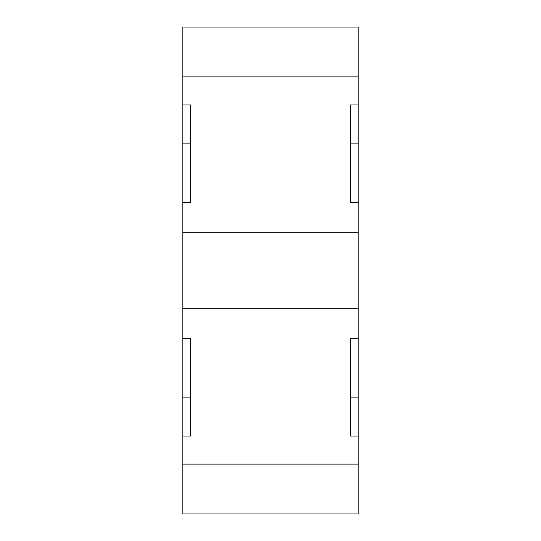 <?xml version="1.0" encoding="UTF-8"?>
<svg xmlns="http://www.w3.org/2000/svg" width="541" height="541" viewBox="0 0 541 541"><rect width="100%" height="100%" fill="white"/><g stroke="black" fill="none" stroke-linecap="round" stroke-linejoin="round"><path stroke-width="0.81" d="M358.142 464.104L358.142 436.046L350.352 436.046L350.352 338.666L350.352 397.094L358.142 397.094L358.142 308.214L182.858 308.214L182.858 338.666L190.648 338.666L190.648 436.046L182.858 436.046L182.858 513.95L358.142 513.95L358.142 464.104L182.858 464.104M358.142 308.214L358.142 202.334L350.352 202.334L350.352 104.954L358.142 104.954L358.142 76.896L182.858 76.896L182.858 104.954L190.648 104.954L190.648 202.334L182.858 202.334L182.858 308.214M358.142 202.334L358.142 104.954M182.858 27.05L358.142 27.05L182.858 27.05L182.858 76.896M358.142 232.786L182.858 232.786M350.352 338.666L358.142 338.666M358.142 76.896L358.142 27.05M358.142 397.094L358.142 436.046M182.858 202.334L182.858 104.954M182.858 436.046L182.858 338.666M182.858 397.094L190.648 397.094L190.648 338.666M190.648 202.334L190.648 143.906L182.858 143.906M350.352 202.334L350.352 143.906L358.142 143.906"/></g></svg>
